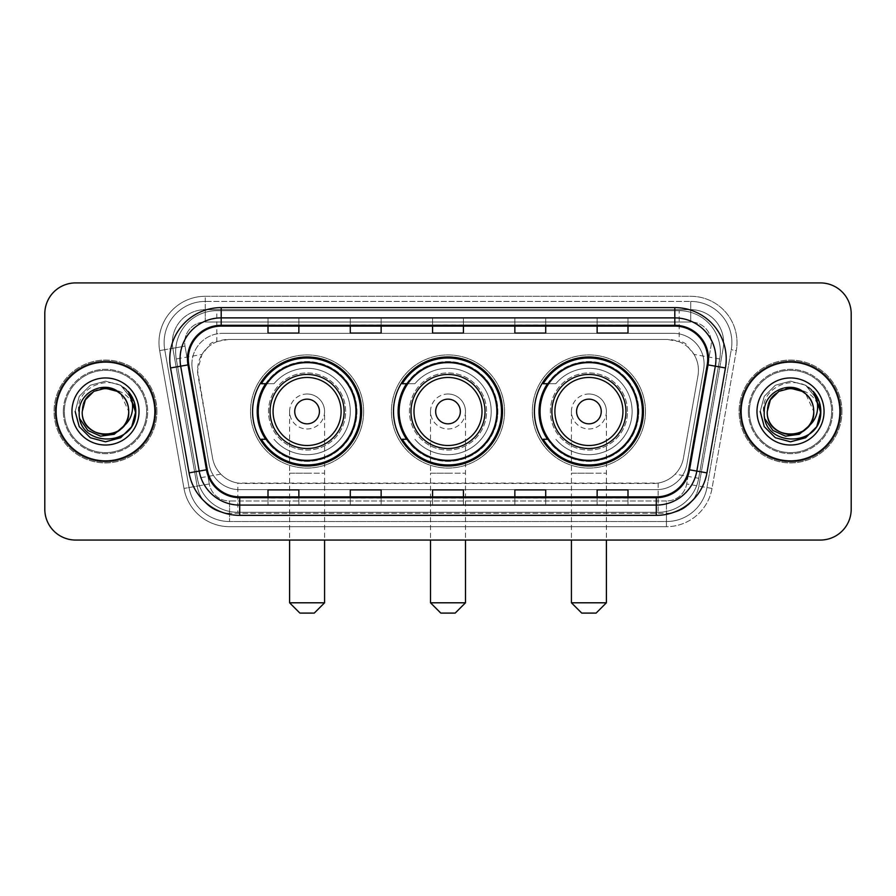 <?xml version="1.0" encoding="UTF-8"?>
<svg xmlns="http://www.w3.org/2000/svg" width="896" height="896" viewBox="0 0 896 896"><rect width="100%" height="100%" fill="white"/><g stroke="black" fill="none" stroke-linecap="round" stroke-linejoin="round"><path stroke-width="0.67" stroke-dasharray="4.48 3.36" d="M534.397 411.488A54.51 54.51 0 0 0 588.918 465.998A54.51 54.51 0 0 0 643.429 411.488A54.51 54.51 0 0 0 588.918 356.966A54.51 54.51 0 0 0 534.397 411.488M393.49 411.488A54.51 54.51 0 0 0 448 465.998A54.51 54.51 0 0 0 502.51 411.488A54.51 54.51 0 0 0 448 356.966A54.51 54.51 0 0 0 393.49 411.488M252.571 411.488A54.51 54.51 0 0 0 307.082 465.998A54.51 54.51 0 0 0 361.603 411.488A54.51 54.51 0 0 0 307.082 356.966A54.51 54.51 0 0 0 252.571 411.488M688.677 347.816A30.856 30.856 0 0 0 678.664 341.544L679.202 341.544A10.282 10.282 0 0 1 688.677 347.816L694.03 354.446C697.906 361.032 699.216 368.11 697.973 375.704L683.458 457.99C682.304 464.229 679.549 469.616 675.192 474.141C670.488 478.912 664.81 481.891 658.168 483.067L237.832 483.067C231.179 481.88 225.501 478.912 220.808 474.141C216.44 469.605 213.685 464.218 212.542 457.99L197.557 370.339L201.97 354.446L207.323 347.816A10.282 10.282 0 0 1 216.798 341.544L216.798 310.688A41.138 41.138 0 0 0 176.277 358.971L197.322 478.285A41.138 41.138 0 0 0 237.832 512.288L658.168 512.288A41.138 41.138 0 0 0 698.678 478.285L719.723 358.971A41.138 41.138 0 0 0 679.202 310.688L216.798 310.688A41.138 41.138 0 0 0 176.277 358.971L197.322 478.285A41.138 41.138 0 0 0 237.832 512.288L658.168 512.288A41.138 41.138 0 0 0 698.678 478.285L719.723 358.971A41.138 41.138 0 0 0 679.202 310.688L216.798 310.688M216.798 341.544L228.413 339.483L667.587 339.483A30.856 30.856 0 0 1 697.973 375.704L683.458 457.99A30.856 30.856 0 0 1 653.072 483.482L242.928 483.482A30.856 30.856 0 0 1 212.542 457.99L198.027 375.704A30.856 30.856 0 0 1 228.413 339.483L667.587 339.483L678.664 341.544M265.642 383.712A49.885 49.885 0 0 1 356.966 411.488A49.885 49.885 0 0 0 307.082 361.603A49.885 49.885 0 0 0 257.197 411.488A49.885 49.885 0 0 0 307.082 461.373A49.885 49.885 0 0 0 356.966 411.488A49.885 49.885 0 0 1 265.642 439.253M406.56 383.712A49.885 49.885 0 0 1 497.885 411.488A49.885 49.885 0 0 0 448 361.603A49.885 49.885 0 0 0 398.115 411.488A49.885 49.885 0 0 0 448 461.373A49.885 49.885 0 0 0 497.885 411.488A49.885 49.885 0 0 1 406.56 439.253M547.478 383.712A49.885 49.885 0 0 1 638.803 411.488A49.885 49.885 0 0 0 588.918 361.603A49.885 49.885 0 0 0 539.034 411.488A49.885 49.885 0 0 0 588.918 461.373A49.885 49.885 0 0 0 638.803 411.488A49.885 49.885 0 0 1 547.478 439.253M217.336 341.544A30.856 30.856 0 0 0 207.323 347.816M191.89 364.168A30.856 30.856 0 0 1 222.746 333.312A30.856 30.856 0 0 0 192.36 369.533A30.856 30.856 0 0 1 191.89 364.168M723.654 342.574A32.917 32.917 0 0 0 690.738 309.658L205.262 309.658L690.738 309.658A32.917 32.917 0 0 1 723.162 348.286L698.858 486.114L723.162 348.286A32.917 32.917 0 0 0 723.654 342.574A32.917 32.917 0 0 1 723.162 348.286A32.917 32.917 0 0 0 690.738 309.658L690.738 322A20.574 20.574 0 0 1 710.998 346.147L686.694 483.974A20.574 20.574 0 0 1 666.445 500.976L229.555 500.976A20.574 20.574 0 0 1 209.306 483.974L185.002 346.147A20.574 20.574 0 0 1 205.262 322L690.738 322A20.574 20.574 0 0 1 710.998 346.147L686.694 483.974A20.574 20.574 0 0 1 666.445 500.976L666.445 521.539L229.555 521.539L666.445 521.539A41.138 41.138 0 0 0 706.955 487.547L731.259 349.72A41.138 41.138 0 0 0 731.886 342.574A41.138 41.138 0 0 1 731.259 349.72L706.955 487.547A41.138 41.138 0 0 1 666.445 521.539A41.138 41.138 0 0 0 706.955 487.547A41.138 41.138 0 0 1 666.445 521.539L666.445 526.691A46.29 46.29 0 0 0 712.018 488.432L736.322 350.605A46.29 46.29 0 0 0 690.738 296.285L205.262 296.285L205.262 301.426A41.138 41.138 0 0 0 164.114 342.574A41.138 41.138 0 0 1 205.262 301.426L690.738 301.426L205.262 301.426L205.262 322L690.738 322L690.738 301.426A41.138 41.138 0 0 1 731.886 342.574A41.138 41.138 0 0 0 690.738 301.426A41.138 41.138 0 0 1 731.259 349.72L736.322 350.605A46.29 46.29 0 0 0 690.738 296.285L205.262 296.285A46.29 46.29 0 0 0 159.678 350.605L183.982 488.432A46.29 46.29 0 0 0 229.555 526.691L666.445 526.691A46.29 46.29 0 0 0 712.018 488.432L736.322 350.605L731.259 349.72M172.838 348.286A32.917 32.917 0 0 1 205.262 309.658A32.917 32.917 0 0 0 172.838 348.286L197.142 486.114L172.838 348.286L159.678 350.605L183.982 488.432A46.29 46.29 0 0 0 229.555 526.691L666.445 526.691L666.445 513.318L229.555 513.318L666.445 513.318A32.917 32.917 0 0 0 698.858 486.114A32.917 32.917 0 0 1 666.445 513.318A32.917 32.917 0 0 0 698.858 486.114A32.917 32.917 0 0 1 666.445 513.318L666.445 500.976L229.555 500.976L229.555 521.539A41.138 41.138 0 0 1 189.045 487.547L164.741 349.72L189.045 487.547A41.138 41.138 0 0 0 229.555 521.539A41.138 41.138 0 0 1 189.045 487.547A41.138 41.138 0 0 0 229.555 521.539L229.555 513.318A32.917 32.917 0 0 1 197.142 486.114A32.917 32.917 0 0 0 229.555 513.318A32.917 32.917 0 0 1 197.142 486.114A32.917 32.917 0 0 0 229.555 513.318L229.555 500.976A20.574 20.574 0 0 1 209.306 483.974L183.982 488.432L209.306 483.974L185.002 346.147L164.741 349.72A41.138 41.138 0 0 1 164.114 342.574A41.138 41.138 0 0 0 164.741 349.72A41.138 41.138 0 0 1 164.114 342.574A41.138 41.138 0 0 0 164.741 349.72L159.678 350.605A46.29 46.29 0 0 1 205.262 296.285L205.262 309.658A32.917 32.917 0 0 0 172.838 348.286L185.002 346.147A20.574 20.574 0 0 1 205.262 322L205.262 309.658A32.917 32.917 0 0 0 172.346 342.574M749.37 411.488A41.138 41.138 0 0 0 790.518 452.626A41.138 41.138 0 0 0 831.656 411.488A41.138 41.138 0 0 0 790.518 370.339A41.138 41.138 0 0 0 749.37 411.488A41.138 41.138 0 0 0 790.518 452.626A41.138 41.138 0 0 0 831.656 411.488A41.138 41.138 0 0 0 790.518 370.339A41.138 41.138 0 0 0 749.37 411.488A41.138 41.138 0 0 0 790.518 452.626A41.138 41.138 0 0 0 831.656 411.488A41.138 41.138 0 0 1 790.518 452.626A41.138 41.138 0 0 1 749.37 411.488A41.138 41.138 0 0 1 790.518 370.339A41.138 41.138 0 0 1 831.656 411.488A41.138 41.138 0 0 0 790.518 370.339A41.138 41.138 0 0 0 749.37 411.488A41.138 41.138 0 0 0 790.518 452.626A41.138 41.138 0 0 0 831.656 411.488A41.138 41.138 0 0 0 790.518 370.339A41.138 41.138 0 0 0 749.37 411.488A41.138 41.138 0 0 0 790.518 452.626A41.138 41.138 0 0 0 831.656 411.488A41.138 41.138 0 0 0 790.518 370.339A41.138 41.138 0 0 0 749.37 411.488A41.138 41.138 0 0 1 790.518 370.339A41.138 41.138 0 0 1 831.656 411.488A41.138 41.138 0 0 0 790.518 370.339A41.138 41.138 0 0 0 749.37 411.488M64.344 411.488A41.138 41.138 0 0 0 105.482 452.626A41.138 41.138 0 0 0 146.63 411.488A41.138 41.138 0 0 0 105.482 370.339A41.138 41.138 0 0 0 64.344 411.488A41.138 41.138 0 0 0 105.482 452.626A41.138 41.138 0 0 0 146.63 411.488A41.138 41.138 0 0 0 105.482 370.339A41.138 41.138 0 0 0 64.344 411.488A41.138 41.138 0 0 0 105.482 452.626A41.138 41.138 0 0 0 146.63 411.488A41.138 41.138 0 0 1 105.482 452.626A41.138 41.138 0 0 1 64.344 411.488A41.138 41.138 0 0 1 105.482 370.339A41.138 41.138 0 0 1 146.63 411.488A41.138 41.138 0 0 0 105.482 370.339A41.138 41.138 0 0 0 64.344 411.488A41.138 41.138 0 0 0 105.482 452.626A41.138 41.138 0 0 0 146.63 411.488A41.138 41.138 0 0 0 105.482 370.339A41.138 41.138 0 0 0 64.344 411.488A41.138 41.138 0 0 0 105.482 452.626A41.138 41.138 0 0 0 146.63 411.488A41.138 41.138 0 0 0 105.482 370.339A41.138 41.138 0 0 0 64.344 411.488A41.138 41.138 0 0 1 105.482 370.339A41.138 41.138 0 0 1 146.63 411.488A41.138 41.138 0 0 0 105.482 370.339A41.138 41.138 0 0 0 64.344 411.488M44.8 509.197A30.856 30.856 0 0 0 75.656 540.053L820.344 540.053A30.856 30.856 0 0 0 851.2 509.197L851.2 313.768A30.856 30.856 0 0 0 820.344 282.912L75.656 282.912A30.856 30.856 0 0 0 44.8 313.768L44.8 509.197A30.856 30.856 0 0 0 75.656 540.053L820.344 540.053A30.856 30.856 0 0 0 851.2 509.197L851.2 313.768A30.856 30.856 0 0 0 820.344 282.912L75.656 282.912A30.856 30.856 0 0 0 44.8 313.768L44.8 509.197A30.856 30.856 0 0 0 75.656 540.053M222.746 333.312L673.254 333.312A30.856 30.856 0 0 1 703.64 369.533L686.952 464.162A30.856 30.856 0 0 1 656.566 489.653L239.434 489.653A30.856 30.856 0 0 1 209.048 464.162L192.36 369.533L209.048 464.162A30.856 30.856 0 0 0 239.434 489.653L656.566 489.653A30.856 30.856 0 0 0 686.952 464.162L703.64 369.533A30.856 30.856 0 0 0 673.254 333.312L222.746 333.312M56.112 411.488A49.37 49.37 0 0 0 105.482 460.858A49.37 49.37 0 0 0 154.862 411.488A49.37 49.37 0 0 0 105.482 362.118A49.37 49.37 0 0 0 56.112 411.488A49.37 49.37 0 0 0 105.482 460.858A49.37 49.37 0 0 0 154.862 411.488A49.37 49.37 0 0 0 105.482 362.118A49.37 49.37 0 0 0 56.112 411.488M741.138 411.488A49.37 49.37 0 0 0 790.518 460.858A49.37 49.37 0 0 0 839.888 411.488A49.37 49.37 0 0 0 790.518 362.118A49.37 49.37 0 0 0 741.138 411.488A49.37 49.37 0 0 0 790.518 460.858A49.37 49.37 0 0 0 839.888 411.488A49.37 49.37 0 0 0 790.518 362.118A49.37 49.37 0 0 0 741.138 411.488M55.082 411.488A50.4 50.4 0 0 1 105.482 361.088A50.4 50.4 0 0 1 155.882 411.488A50.4 50.4 0 0 1 105.482 461.888A50.4 50.4 0 0 1 55.082 411.488A50.4 50.4 0 0 1 105.482 361.088A50.4 50.4 0 0 1 155.882 411.488A50.4 50.4 0 0 1 105.482 461.888A50.4 50.4 0 0 1 55.082 411.488M740.118 411.488A50.4 50.4 0 0 1 790.518 361.088A50.4 50.4 0 0 1 840.918 411.488A50.4 50.4 0 0 1 790.518 461.888A50.4 50.4 0 0 1 740.118 411.488A50.4 50.4 0 0 1 790.518 361.088A50.4 50.4 0 0 1 840.918 411.488A50.4 50.4 0 0 1 790.518 461.888A50.4 50.4 0 0 1 740.118 411.488M707.213 364.739A32.917 32.917 0 0 0 674.8 326.11L221.2 326.11A32.917 32.917 0 0 0 188.787 364.739L207.29 469.661A32.917 32.917 0 0 0 239.702 496.854L656.298 496.854A32.917 32.917 0 0 0 688.71 469.661L707.213 364.739L725.446 367.954L706.944 472.875A51.43 51.43 0 0 1 656.298 515.368L239.702 515.368A51.43 51.43 0 0 1 189.056 472.875L170.554 367.954A51.43 51.43 0 0 1 221.2 307.597L674.8 307.597A51.43 51.43 0 0 1 725.446 367.954M715.938 359.027A41.138 41.138 0 0 1 715.322 366.173A41.138 41.138 0 0 0 674.8 317.89L221.2 317.89A41.138 41.138 0 0 0 180.678 366.173L199.181 471.083A41.138 41.138 0 0 0 239.702 505.086L656.298 505.086A41.138 41.138 0 0 0 696.819 471.083A41.138 41.138 0 0 1 656.298 505.086M851.2 313.768A30.856 30.856 0 0 0 820.344 282.912M820.344 540.053A30.856 30.856 0 0 0 851.2 509.197M75.656 282.912A30.856 30.856 0 0 0 44.8 313.768M627.995 318.013L597.139 317.89L627.995 317.89L627.995 326.11L627.995 318.013L597.139 317.89L597.139 326.11L597.139 318.013M545.709 318.013L514.853 317.89L545.709 317.89L545.709 326.11L545.709 318.013L514.853 317.89L514.853 326.11L514.853 318.013M298.861 318.013L268.005 317.89L298.861 317.89L298.861 326.11L298.861 318.013L268.005 317.89L268.005 326.11L268.005 318.013M381.147 318.013L350.291 317.89L381.147 317.89L381.147 326.11L381.147 318.013L350.291 317.89L350.291 326.11L350.291 318.013M463.434 318.013L432.566 317.89L463.434 317.89L463.434 326.11L463.434 318.013L432.566 317.89L432.566 326.11L432.566 318.013M627.995 505.086L597.139 505.086L627.995 505.086L627.995 496.854L597.139 496.854L627.995 496.854L627.995 505.086M381.147 505.086L350.291 505.086L381.147 505.086L381.147 496.854L350.291 496.854L381.147 496.854L381.147 505.086M298.861 505.086L268.005 505.086L298.861 505.086L298.861 496.854L268.005 496.854L298.861 496.854L298.861 505.086M545.709 505.086L514.853 505.086L545.709 505.086L545.709 496.854L514.853 496.854L545.709 496.854L545.709 505.086M432.566 505.086L463.434 505.086L432.566 505.086L432.566 496.854L463.434 496.854L432.566 496.854L432.566 505.086M597.139 326.11L627.995 326.11L597.139 326.11L597.139 333.077M350.291 326.11L381.147 326.11L350.291 326.11L350.291 333.077M268.005 326.11L298.861 326.11L268.005 326.11L268.005 333.077M514.853 326.11L545.709 326.11L514.853 326.11L514.853 333.077M432.566 326.11L463.434 326.11L432.566 326.11L432.566 333.077M463.434 505.086L463.434 496.854L463.434 505.086M514.853 505.086L514.853 496.854L514.853 505.086M268.005 505.086L268.005 496.854L268.005 505.086M350.291 505.086L350.291 496.854L350.291 505.086M597.139 505.086L597.139 496.854L597.139 505.086M463.434 324.979L432.566 324.979M463.434 333.077L463.434 326.11M381.147 324.979L350.291 324.979M381.147 333.077L381.147 326.11M298.861 324.979L268.005 324.979M298.861 333.077L298.861 326.11M545.709 324.979L514.853 324.979M545.709 333.077L545.709 326.11M627.995 324.979L597.139 324.979M627.995 333.077L627.995 326.11M463.434 497.997L432.566 497.997M432.566 489.888L432.566 496.854M463.434 489.888L463.434 496.854M381.147 497.997L350.291 497.997M350.291 489.888L350.291 496.854M381.147 489.888L381.147 496.854M298.861 497.997L268.005 497.997M268.005 489.888L268.005 496.854M298.861 489.888L298.861 496.854M545.709 497.997L514.853 497.997M514.853 489.888L514.853 496.854M545.709 489.888L545.709 496.854M627.995 497.997L597.139 497.997M597.139 489.888L597.139 496.854M627.995 489.888L627.995 496.854M156.912 411.488A51.43 51.43 0 0 0 105.482 360.058A51.43 51.43 0 0 0 54.062 411.488A51.43 51.43 0 0 0 105.482 462.918A51.43 51.43 0 0 0 156.912 411.488A51.43 51.43 0 0 0 105.482 360.058A51.43 51.43 0 0 0 54.062 411.488A51.43 51.43 0 0 0 105.482 462.918A51.43 51.43 0 0 0 156.912 411.488M82.242 411.488C80.819 381.494 130.155 381.494 128.733 411.488C128.643 404.6 125.978 398.742 120.714 393.926L128.733 411.488C130.155 381.494 80.819 381.494 82.242 411.488C80.819 381.494 130.155 381.494 128.733 411.488C130.155 441.47 80.819 441.47 82.242 411.488C80.819 381.494 130.155 381.494 128.733 411.488C130.155 441.47 80.819 441.47 82.242 411.488C81.816 396.525 97.821 384.261 112.347 389.278A23.251 23.251 0 0 1 128.733 411.488C130.155 441.47 80.819 441.47 82.242 411.488C80.819 381.494 130.155 381.494 128.733 411.488C130.155 441.47 80.819 441.47 82.242 411.488C80.819 381.494 130.155 381.494 128.733 411.488L127.568 418.746L124.779 425.174M79.968 419.026L78.512 411.488C76.037 384.205 115.73 371.75 130.402 394.218C133.963 399.448 135.766 405.205 135.8 411.488L135.285 417.066L134.938 411.488C132.35 398.989 124.824 391.586 112.347 389.278M71.949 411.488A33.533 33.533 0 0 0 105.482 445.021A33.533 33.533 0 0 0 139.014 411.488A33.533 33.533 0 0 0 105.482 377.955A33.533 33.533 0 0 0 71.949 411.488M127.568 418.746A23.251 23.251 0 0 0 128.733 411.488M135.755 413.224L131.264 427.437L120.646 437.741L105.482 441.806L90.328 437.741L79.229 426.642L75.174 411.488L79.229 396.323L90.328 385.235L105.482 381.17L120.646 385.235L128.419 391.653L120.646 385.235L105.482 381.17L90.328 385.235L79.229 396.323L75.174 411.488L79.229 426.642L90.328 437.741L105.482 441.806L120.646 437.741L131.499 427.045L135.789 412.362L131.499 427.045L120.646 437.741L105.482 441.806L90.328 437.741L79.229 426.642L75.174 411.488L79.229 396.323L90.328 385.235L105.482 381.17L120.646 385.235L134.378 402.304L120.646 385.235L105.482 381.17L90.328 385.235L79.229 396.323L75.174 411.488L79.229 426.642L90.328 437.741L105.482 441.806L120.646 437.741L131.499 427.045L135.789 412.373L131.499 427.045L120.646 437.741L105.482 441.806L90.328 437.741L79.229 426.642L75.174 411.488L79.229 396.323L90.328 385.235L105.482 381.17L120.646 385.235L134.378 402.304L120.646 385.235L105.482 381.17L90.328 385.235L79.229 396.323L75.174 411.488L79.229 426.642L90.328 437.741L105.482 441.806L120.646 437.741L131.499 427.045L135.789 412.373L131.499 427.045L120.646 437.741L105.482 441.806L90.328 437.741L79.229 426.642L75.174 411.488L79.229 396.323L90.328 385.235L105.482 381.17L120.646 385.235L130.402 394.218M135.789 412.362L131.499 427.045L120.646 437.741L105.482 441.806L90.328 437.741L79.229 426.642L75.174 411.488L79.229 396.323L90.328 385.235L105.482 381.17L120.646 385.235L128.419 391.653L120.646 385.235L105.482 381.17L90.328 385.235L79.229 396.323L75.174 411.488L79.229 426.642L90.328 437.741L105.482 441.806L120.646 437.741L131.499 427.045L135.789 412.362L135.285 417.066M75.174 411.488L79.229 396.323L90.328 385.235L105.482 381.17L120.646 385.235L128.419 391.653M289.598 411.488A17.483 17.483 0 0 1 307.082 394.005A17.483 17.483 0 0 1 324.576 411.488A17.483 17.483 0 0 1 307.082 428.971A17.483 17.483 0 0 1 289.598 411.488A17.483 17.483 0 0 1 307.082 394.005A17.483 17.483 0 0 1 324.576 411.488A17.483 17.483 0 0 1 307.082 428.971A17.483 17.483 0 0 1 289.598 411.488L289.598 473.2L307.082 473.2L289.598 473.2L289.598 540.053M299.891 613.088L314.283 613.088M324.576 602.795L289.598 602.795M344.109 411.488A37.027 37.027 0 0 0 307.082 374.461A37.027 37.027 0 0 0 270.054 411.488A37.027 37.027 0 0 0 307.082 448.515A37.027 37.027 0 0 0 344.109 411.488M355.947 411.488A48.854 48.854 0 0 0 307.082 362.634A48.854 48.854 0 0 0 258.227 411.488A48.854 48.854 0 0 0 307.082 460.342A48.854 48.854 0 0 0 355.947 411.488A48.854 48.854 0 0 0 307.082 362.634A48.854 48.854 0 0 0 258.227 411.488A48.854 48.854 0 0 0 307.082 460.342A48.854 48.854 0 0 0 355.947 411.488A48.854 48.854 0 0 0 307.082 362.634A48.854 48.854 0 0 0 258.227 411.488A48.854 48.854 0 0 0 307.082 460.342A48.854 48.854 0 0 0 355.947 411.488M345.654 411.488A38.573 38.573 0 0 0 307.082 372.915A38.573 38.573 0 0 0 268.509 411.488A38.573 38.573 0 0 0 307.082 450.061A38.573 38.573 0 0 0 345.654 411.488A38.573 38.573 0 0 0 307.082 372.915A38.573 38.573 0 0 0 268.509 411.488A38.573 38.573 0 0 0 307.082 450.061A38.573 38.573 0 0 0 345.654 411.488M363.653 411.488A56.571 56.571 0 0 0 307.082 354.917A56.571 56.571 0 0 0 250.51 411.488A56.571 56.571 0 0 0 307.082 468.059A56.571 56.571 0 0 0 363.653 411.488A56.571 56.571 0 0 0 307.082 354.917A56.571 56.571 0 0 0 250.51 411.488A56.571 56.571 0 0 0 307.082 468.059A56.571 56.571 0 0 0 363.653 411.488M266.336 439.253L261.374 439.253A53.491 53.491 0 0 0 360.573 411.488A53.491 53.491 0 0 0 261.374 383.712L273.997 383.712A43.198 43.198 0 0 1 336.728 380.061A43.198 43.198 0 0 1 336.728 442.904A43.198 43.198 0 0 1 273.997 439.253A43.198 43.198 0 0 0 336.728 442.904A43.198 43.198 0 0 0 336.728 380.061A43.198 43.198 0 0 0 273.997 383.712L266.336 383.712M430.517 411.488A17.483 17.483 0 0 1 448 394.005A17.483 17.483 0 0 1 465.483 411.488A17.483 17.483 0 0 1 448 428.971A17.483 17.483 0 0 1 430.517 411.488A17.483 17.483 0 0 1 448 394.005A17.483 17.483 0 0 1 465.483 411.488A17.483 17.483 0 0 1 448 428.971A17.483 17.483 0 0 1 430.517 411.488L430.517 473.2L448 473.2L430.517 473.2L430.517 540.053M440.798 613.088L455.202 613.088M465.483 602.795L430.517 602.795M485.027 411.488A37.027 37.027 0 0 0 448 374.461A37.027 37.027 0 0 0 410.973 411.488A37.027 37.027 0 0 0 448 448.515A37.027 37.027 0 0 0 485.027 411.488M496.854 411.488A48.854 48.854 0 0 0 448 362.634A48.854 48.854 0 0 0 399.146 411.488A48.854 48.854 0 0 0 448 460.342A48.854 48.854 0 0 0 496.854 411.488A48.854 48.854 0 0 0 448 362.634A48.854 48.854 0 0 0 399.146 411.488A48.854 48.854 0 0 0 448 460.342A48.854 48.854 0 0 0 496.854 411.488A48.854 48.854 0 0 0 448 362.634A48.854 48.854 0 0 0 399.146 411.488A48.854 48.854 0 0 0 448 460.342A48.854 48.854 0 0 0 496.854 411.488M486.573 411.488A38.573 38.573 0 0 0 448 372.915A38.573 38.573 0 0 0 409.427 411.488A38.573 38.573 0 0 0 448 450.061A38.573 38.573 0 0 0 486.573 411.488A38.573 38.573 0 0 0 448 372.915A38.573 38.573 0 0 0 409.427 411.488A38.573 38.573 0 0 0 448 450.061A38.573 38.573 0 0 0 486.573 411.488M504.571 411.488A56.571 56.571 0 0 0 448 354.917A56.571 56.571 0 0 0 391.429 411.488A56.571 56.571 0 0 0 448 468.059A56.571 56.571 0 0 0 504.571 411.488A56.571 56.571 0 0 0 448 354.917A56.571 56.571 0 0 0 391.429 411.488A56.571 56.571 0 0 0 448 468.059A56.571 56.571 0 0 0 504.571 411.488M407.243 439.253L402.293 439.253A53.491 53.491 0 0 0 501.491 411.488A53.491 53.491 0 0 0 402.293 383.712L414.904 383.712A43.198 43.198 0 0 1 477.646 380.061A43.198 43.198 0 0 1 477.646 442.904A43.198 43.198 0 0 1 414.904 439.253A43.198 43.198 0 0 0 477.646 442.904A43.198 43.198 0 0 0 477.646 380.061A43.198 43.198 0 0 0 414.904 383.712L407.243 383.712M571.424 411.488A17.483 17.483 0 0 1 588.918 394.005A17.483 17.483 0 0 1 606.402 411.488A17.483 17.483 0 0 1 588.918 428.971A17.483 17.483 0 0 1 571.424 411.488A17.483 17.483 0 0 1 588.918 394.005A17.483 17.483 0 0 1 606.402 411.488A17.483 17.483 0 0 1 588.918 428.971A17.483 17.483 0 0 1 571.424 411.488L571.424 473.2L588.918 473.2L571.424 473.2L571.424 540.053M581.717 613.088L596.109 613.088M606.402 602.795L571.424 602.795M625.946 411.488A37.027 37.027 0 0 0 588.918 374.461A37.027 37.027 0 0 0 551.891 411.488A37.027 37.027 0 0 0 588.918 448.515A37.027 37.027 0 0 0 625.946 411.488M637.773 411.488A48.854 48.854 0 0 0 588.918 362.634A48.854 48.854 0 0 0 540.053 411.488A48.854 48.854 0 0 0 588.918 460.342A48.854 48.854 0 0 0 637.773 411.488A48.854 48.854 0 0 0 588.918 362.634A48.854 48.854 0 0 0 540.053 411.488A48.854 48.854 0 0 0 588.918 460.342A48.854 48.854 0 0 0 637.773 411.488A48.854 48.854 0 0 0 588.918 362.634A48.854 48.854 0 0 0 540.053 411.488A48.854 48.854 0 0 0 588.918 460.342A48.854 48.854 0 0 0 637.773 411.488M627.491 411.488A38.573 38.573 0 0 0 588.918 372.915A38.573 38.573 0 0 0 550.346 411.488A38.573 38.573 0 0 0 588.918 450.061A38.573 38.573 0 0 0 627.491 411.488A38.573 38.573 0 0 0 588.918 372.915A38.573 38.573 0 0 0 550.346 411.488A38.573 38.573 0 0 0 588.918 450.061A38.573 38.573 0 0 0 627.491 411.488M645.49 411.488A56.571 56.571 0 0 0 588.918 354.917A56.571 56.571 0 0 0 532.347 411.488A56.571 56.571 0 0 0 588.918 468.059A56.571 56.571 0 0 0 645.49 411.488A56.571 56.571 0 0 0 588.918 354.917A56.571 56.571 0 0 0 532.347 411.488A56.571 56.571 0 0 0 588.918 468.059A56.571 56.571 0 0 0 645.49 411.488M548.162 439.253L543.2 439.253A53.491 53.491 0 0 0 642.398 411.488A53.491 53.491 0 0 0 543.2 383.712L555.822 383.712A43.198 43.198 0 0 1 618.565 380.061A43.198 43.198 0 0 1 618.565 442.904A43.198 43.198 0 0 1 555.822 439.253A43.198 43.198 0 0 0 618.565 442.904A43.198 43.198 0 0 0 618.565 380.061A43.198 43.198 0 0 0 555.822 383.712L548.162 383.712M841.938 411.488A51.43 51.43 0 0 0 790.518 360.058A51.43 51.43 0 0 0 739.088 411.488A51.43 51.43 0 0 0 790.518 462.918A51.43 51.43 0 0 0 841.938 411.488A51.43 51.43 0 0 0 790.518 360.058A51.43 51.43 0 0 0 739.088 411.488A51.43 51.43 0 0 0 790.518 462.918A51.43 51.43 0 0 0 841.938 411.488M767.267 411.488C765.845 381.494 815.181 381.494 813.758 411.488C813.669 404.6 811.003 398.742 805.739 393.926L813.758 411.488C815.181 381.494 765.845 381.494 767.267 411.488C765.845 381.494 815.181 381.494 813.758 411.488C815.181 441.47 765.845 441.47 767.267 411.488C765.845 381.494 815.181 381.494 813.758 411.488C815.181 441.47 765.845 441.47 767.267 411.488C766.842 396.525 782.846 384.261 797.373 389.278A23.251 23.251 0 0 1 813.758 411.488C815.181 441.47 765.845 441.47 767.267 411.488C765.845 381.494 815.181 381.494 813.758 411.488C815.181 441.47 765.845 441.47 767.267 411.488C765.845 381.494 815.181 381.494 813.758 411.488L812.594 418.746L809.805 425.174M764.994 419.026L763.538 411.488C761.062 384.205 800.755 371.75 815.438 394.218C818.989 399.448 820.792 405.205 820.826 411.488L820.31 417.066L819.963 411.488C817.376 398.989 809.85 391.586 797.373 389.278M756.986 411.488A33.533 33.533 0 0 0 790.518 445.021A33.533 33.533 0 0 0 824.051 411.488A33.533 33.533 0 0 0 790.518 377.955A33.533 33.533 0 0 0 756.986 411.488M812.594 418.746A23.251 23.251 0 0 0 813.758 411.488M820.781 413.224L816.29 427.437L805.672 437.741L790.518 441.806L775.354 437.741L764.254 426.642L760.2 411.488L764.254 396.323L775.354 385.235L790.518 381.17L805.672 385.235L813.445 391.653L805.672 385.235L790.518 381.17L775.354 385.235L764.254 396.323L760.2 411.488L764.254 426.642L775.354 437.741L790.518 441.806L805.672 437.741L816.536 427.045L820.814 412.362L816.525 427.045L805.672 437.741L790.518 441.806L775.354 437.741L764.254 426.642L760.2 411.488L764.254 396.323L775.354 385.235L790.518 381.17L805.672 385.235L819.403 402.304L805.672 385.235L790.518 381.17L775.354 385.235L764.254 396.323L760.2 411.488L764.254 426.642L775.354 437.741L790.518 441.806L805.672 437.741L816.525 427.045L820.814 412.373L816.525 427.045L805.672 437.741L790.518 441.806L775.354 437.741L764.254 426.642L760.2 411.488L764.254 396.323L775.354 385.235L790.518 381.17L805.672 385.235L819.403 402.304L805.672 385.235L790.518 381.17L775.354 385.235L764.254 396.323L760.2 411.488L764.254 426.642L775.354 437.741L790.518 441.806L805.672 437.741L816.525 427.045L820.814 412.373L816.525 427.045L805.672 437.741L790.518 441.806L775.354 437.741L764.254 426.642L760.2 411.488L764.254 396.323L775.354 385.235L790.518 381.17L805.672 385.235L815.438 394.218M820.814 412.362L816.536 427.045L805.672 437.741L790.518 441.806L775.354 437.741L764.254 426.642L760.2 411.488L764.254 396.323L775.354 385.235L790.518 381.17L805.672 385.235L813.445 391.653L805.672 385.235L790.518 381.17L775.354 385.235L764.254 396.323L760.2 411.488L764.254 426.642L775.354 437.741L790.518 441.806L805.672 437.741L816.536 427.045L820.814 412.362L820.31 417.066M760.2 411.488L764.254 396.323L775.354 385.235L790.518 381.17L805.672 385.235L813.445 391.653M719.723 358.971L694.03 354.446M658.168 483.067L658.168 512.288A41.138 41.138 0 0 0 698.678 478.285L675.192 474.141M220.808 474.141L197.322 478.285A41.138 41.138 0 0 0 237.832 512.288L237.832 483.067M175.65 351.826A41.138 41.138 0 0 0 176.277 358.971L201.97 354.446M720.35 351.826A41.138 41.138 0 0 0 679.202 310.688L679.202 341.544M731.886 342.574A41.138 41.138 0 0 0 690.738 301.426L690.738 309.658M712.018 488.432L686.694 483.974L712.018 488.432M221.2 307.597L221.2 326.11A32.917 32.917 0 0 0 188.787 364.739L170.554 367.954M221.2 317.89A41.138 41.138 0 0 0 180.678 366.173M199.181 471.083A41.138 41.138 0 0 0 239.702 505.086M656.298 515.368L656.298 496.854A32.917 32.917 0 0 0 688.71 469.661L706.944 472.875M707.717 359.027A32.917 32.917 0 0 0 674.8 326.11L674.8 307.597M189.056 472.875L207.29 469.661A32.917 32.917 0 0 0 239.702 496.854L239.702 515.368M463.434 504.963L432.566 504.963M381.147 504.963L350.291 504.963M298.861 504.963L268.005 504.963M545.709 504.963L514.853 504.963M627.995 504.963L597.139 504.963M63.314 411.488A42.168 42.168 0 0 0 105.482 453.656A42.168 42.168 0 0 0 147.661 411.488A42.168 42.168 0 0 0 105.482 369.309A42.168 42.168 0 0 0 63.314 411.488A42.168 42.168 0 0 0 105.482 453.656A42.168 42.168 0 0 0 147.661 411.488A42.168 42.168 0 0 0 105.482 369.309A42.168 42.168 0 0 0 63.314 411.488M307.082 473.2L324.576 473.2L307.082 473.2M307.082 394.005A17.483 17.483 0 0 1 324.576 411.488L324.576 540.053M448 473.2L465.483 473.2L448 473.2M448 394.005A17.483 17.483 0 0 1 465.483 411.488L465.483 540.053M588.918 473.2L606.402 473.2L588.918 473.2M588.918 394.005A17.483 17.483 0 0 1 606.402 411.488L606.402 540.053M748.339 411.488A42.168 42.168 0 0 0 790.518 453.656A42.168 42.168 0 0 0 832.686 411.488A42.168 42.168 0 0 0 790.518 369.309A42.168 42.168 0 0 0 748.339 411.488A42.168 42.168 0 0 0 790.518 453.656A42.168 42.168 0 0 0 832.686 411.488A42.168 42.168 0 0 0 790.518 369.309A42.168 42.168 0 0 0 748.339 411.488"/><path stroke-width="1.34" d="M534.397 411.488A54.51 54.51 0 0 0 588.918 465.998A54.51 54.51 0 0 0 643.429 411.488A54.51 54.51 0 0 0 588.918 356.966A54.51 54.51 0 0 0 534.397 411.488M393.49 411.488A54.51 54.51 0 0 0 448 465.998A54.51 54.51 0 0 0 502.51 411.488A54.51 54.51 0 0 0 448 356.966A54.51 54.51 0 0 0 393.49 411.488M252.571 411.488A54.51 54.51 0 0 0 307.082 465.998A54.51 54.51 0 0 0 361.603 411.488A54.51 54.51 0 0 0 307.082 356.966A54.51 54.51 0 0 0 252.571 411.488M265.642 439.253A49.885 49.885 0 0 1 265.642 383.712M406.56 439.253A49.885 49.885 0 0 1 406.56 383.712M547.478 439.253A49.885 49.885 0 0 1 547.478 383.712M44.8 313.768L44.8 509.197A30.856 30.856 0 0 0 75.656 540.053L820.344 540.053A30.856 30.856 0 0 0 851.2 509.197L851.2 313.768A30.856 30.856 0 0 0 820.344 282.912L75.656 282.912A30.856 30.856 0 0 0 44.8 313.768L44.8 509.197M56.112 411.488A49.37 49.37 0 0 0 105.482 460.858A49.37 49.37 0 0 0 154.862 411.488A49.37 49.37 0 0 0 105.482 362.118A49.37 49.37 0 0 0 56.112 411.488A49.37 49.37 0 0 0 105.482 460.858A49.37 49.37 0 0 0 154.862 411.488A49.37 49.37 0 0 0 105.482 362.118A49.37 49.37 0 0 0 56.112 411.488M741.138 411.488A49.37 49.37 0 0 0 790.518 460.858A49.37 49.37 0 0 0 839.888 411.488A49.37 49.37 0 0 0 790.518 362.118A49.37 49.37 0 0 0 741.138 411.488A49.37 49.37 0 0 0 790.518 460.858A49.37 49.37 0 0 0 839.888 411.488A49.37 49.37 0 0 0 790.518 362.118A49.37 49.37 0 0 0 741.138 411.488M188.283 359.027A32.917 32.917 0 0 1 221.2 326.11L674.8 326.11A32.917 32.917 0 0 1 707.213 364.739L688.71 469.661A32.917 32.917 0 0 1 656.298 496.854L239.702 496.854A32.917 32.917 0 0 1 207.29 469.661L188.787 364.739A32.917 32.917 0 0 1 188.283 359.027M187.466 359.027A33.734 33.734 0 0 0 187.981 364.885L206.472 469.806A33.734 33.734 0 0 0 239.702 497.683L656.298 497.683A33.734 33.734 0 0 0 689.528 469.806L708.019 364.885A33.734 33.734 0 0 0 674.8 325.293L221.2 325.293A33.734 33.734 0 0 0 187.466 359.027M170.554 367.954A51.43 51.43 0 0 1 221.2 307.597L674.8 307.597A51.43 51.43 0 0 1 725.446 367.954L706.944 472.875A51.43 51.43 0 0 1 656.298 515.368L239.702 515.368A51.43 51.43 0 0 1 189.056 472.875L170.554 367.954L180.678 366.173A41.138 41.138 0 0 1 221.2 317.89L674.8 317.89A41.138 41.138 0 0 1 715.322 366.173L696.819 471.083A41.138 41.138 0 0 1 656.298 505.086L239.702 505.086A41.138 41.138 0 0 1 199.181 471.083L180.678 366.173A41.138 41.138 0 0 1 180.062 359.027M820.344 282.912L75.656 282.912M75.656 540.053L820.344 540.053M851.2 509.197L851.2 313.768M689.528 469.806L696.819 471.083L715.322 366.173L725.446 367.954M432.566 326.11L432.566 333.077L463.434 333.077L463.434 326.11M350.291 326.11L350.291 333.077L381.147 333.077L381.147 326.11M268.005 326.11L268.005 333.077L298.861 333.077L298.861 326.11M514.853 326.11L514.853 333.077L545.709 333.077L545.709 326.11M597.139 326.11L597.139 333.077L627.995 333.077L627.995 326.11M463.434 496.854L463.434 489.888L432.566 489.888L432.566 496.854M381.147 496.854L381.147 489.888L350.291 489.888L350.291 496.854M298.861 496.854L298.861 489.888L268.005 489.888L268.005 496.854M545.709 496.854L545.709 489.888L514.853 489.888L514.853 496.854M627.995 496.854L627.995 489.888L597.139 489.888L597.139 496.854M128.733 411.488C130.155 441.47 80.819 441.47 82.242 411.488L85.355 399.862L93.867 391.35L105.482 388.237L117.107 391.35L120.714 393.926C106.445 378.974 78.982 391.283 79.24 411.488C76.63 447.373 134.814 448.314 135.755 413.224L135.8 411.488C135.71 403.861 133.179 397.163 128.195 391.395C131.981 397.622 133.325 404.32 132.205 411.488C131.118 417.581 128.15 422.565 123.301 426.418A23.251 23.251 0 0 0 128.733 411.488C130.155 441.47 80.819 441.47 82.242 411.488C80.819 441.47 130.155 441.47 128.733 411.488A23.251 23.251 0 0 0 120.714 393.926M123.301 426.418C110.958 443.094 81.032 432.432 82.242 411.488M124.779 425.174L114.285 434.258L100.531 436.173L87.875 430.45L79.968 419.026M71.949 411.488A33.533 33.533 0 0 0 105.482 445.021A33.533 33.533 0 0 0 139.014 411.488A33.533 33.533 0 0 0 105.482 377.955A33.533 33.533 0 0 0 71.949 411.488M128.195 391.395L135.789 412.373L134.378 402.304L135.789 412.373L134.378 402.304L135.789 412.373L128.419 391.653L135.789 412.362L128.419 391.653L135.8 411.488L131.746 426.642L120.646 437.741L105.482 441.806L90.328 437.741L79.229 426.642L75.174 411.488M128.419 391.653L135.789 412.384M314.283 613.088L299.891 613.088L289.598 602.795L324.576 602.795L314.283 613.088M319.424 411.488A12.342 12.342 0 0 0 307.082 399.146A12.342 12.342 0 0 0 294.739 411.488A12.342 12.342 0 0 0 307.082 423.83A12.342 12.342 0 0 0 319.424 411.488M344.109 411.488A37.027 37.027 0 0 0 307.082 374.461A37.027 37.027 0 0 0 270.054 411.488A37.027 37.027 0 0 0 307.082 448.515A37.027 37.027 0 0 0 344.109 411.488A37.027 37.027 0 0 1 307.082 448.515A37.027 37.027 0 0 1 270.054 411.488M355.947 411.488A48.854 48.854 0 0 0 307.082 362.634A48.854 48.854 0 0 0 258.227 411.488A48.854 48.854 0 0 0 307.082 460.342A48.854 48.854 0 0 0 355.947 411.488M360.573 411.488A53.491 53.491 0 0 1 261.374 439.253L266.336 439.253A49.314 49.314 0 0 0 339.718 448.47A49.314 49.314 0 0 0 339.718 374.506A49.314 49.314 0 0 0 266.336 383.712L261.374 383.712A53.491 53.491 0 0 1 360.573 411.488M455.202 613.088L440.798 613.088L430.517 602.795L465.483 602.795L455.202 613.088M460.342 411.488A12.342 12.342 0 0 0 448 399.146A12.342 12.342 0 0 0 435.658 411.488A12.342 12.342 0 0 0 448 423.83A12.342 12.342 0 0 0 460.342 411.488M485.027 411.488A37.027 37.027 0 0 0 448 374.461A37.027 37.027 0 0 0 410.973 411.488A37.027 37.027 0 0 0 448 448.515A37.027 37.027 0 0 0 485.027 411.488A37.027 37.027 0 0 1 448 448.515A37.027 37.027 0 0 1 410.973 411.488M496.854 411.488A48.854 48.854 0 0 0 448 362.634A48.854 48.854 0 0 0 399.146 411.488A48.854 48.854 0 0 0 448 460.342A48.854 48.854 0 0 0 496.854 411.488M501.491 411.488A53.491 53.491 0 0 1 402.293 439.253L407.243 439.253A49.314 49.314 0 0 0 480.626 448.47A49.314 49.314 0 0 0 480.626 374.506A49.314 49.314 0 0 0 407.243 383.712L402.293 383.712A53.491 53.491 0 0 1 501.491 411.488M596.109 613.088L581.717 613.088L571.424 602.795L606.402 602.795L596.109 613.088M601.261 411.488A12.342 12.342 0 0 0 588.918 399.146A12.342 12.342 0 0 0 576.576 411.488A12.342 12.342 0 0 0 588.918 423.83A12.342 12.342 0 0 0 601.261 411.488M625.946 411.488A37.027 37.027 0 0 0 588.918 374.461A37.027 37.027 0 0 0 551.891 411.488A37.027 37.027 0 0 0 588.918 448.515A37.027 37.027 0 0 0 625.946 411.488A37.027 37.027 0 0 1 588.918 448.515A37.027 37.027 0 0 1 551.891 411.488M637.773 411.488A48.854 48.854 0 0 0 588.918 362.634A48.854 48.854 0 0 0 540.053 411.488A48.854 48.854 0 0 0 588.918 460.342A48.854 48.854 0 0 0 637.773 411.488M642.398 411.488A53.491 53.491 0 0 1 543.2 439.253L548.162 439.253A49.314 49.314 0 0 0 621.544 448.47A49.314 49.314 0 0 0 621.544 374.506A49.314 49.314 0 0 0 548.162 383.712L543.2 383.712A53.491 53.491 0 0 1 642.398 411.488M813.758 411.488C815.181 441.47 765.845 441.47 767.267 411.488L770.381 399.862L778.893 391.35L790.518 388.237L802.133 391.35L805.739 393.926C791.482 378.974 764.008 391.283 764.266 411.488C761.656 447.373 819.84 448.314 820.781 413.224L820.826 411.488C820.747 403.861 818.205 397.163 813.221 391.395C817.018 397.622 818.35 404.32 817.23 411.488C816.144 417.581 813.176 422.565 808.326 426.418A23.251 23.251 0 0 0 813.758 411.488C815.181 441.47 765.845 441.47 767.267 411.488C765.845 441.47 815.181 441.47 813.758 411.488A23.251 23.251 0 0 0 805.739 393.926M808.326 426.418C795.984 443.094 766.058 432.432 767.267 411.488M809.805 425.174L799.31 434.258L785.557 436.173L772.901 430.45L764.994 419.026M756.986 411.488A33.533 33.533 0 0 0 790.518 445.021A33.533 33.533 0 0 0 824.051 411.488A33.533 33.533 0 0 0 790.518 377.955A33.533 33.533 0 0 0 756.986 411.488M813.221 391.395L820.814 412.373L819.403 402.304L820.814 412.373L819.403 402.304L820.814 412.373L813.445 391.653L820.814 412.362L813.445 391.653L820.826 411.488L816.771 426.642L805.672 437.741L790.518 441.806L775.354 437.741L764.254 426.642L760.2 411.488M813.445 391.653L820.814 412.384M674.8 307.597L674.8 325.293M180.678 366.173L187.981 364.885M239.702 515.368L239.702 497.683M656.298 497.683L656.298 515.368M189.056 472.875L206.472 469.806M708.019 364.885L715.322 366.173M221.2 307.597L221.2 325.293M696.819 471.083L706.944 472.875M341.107 411.488A34.014 34.014 0 0 0 307.082 377.474A34.014 34.014 0 0 0 273.067 411.488A34.014 34.014 0 0 0 307.082 445.502A34.014 34.014 0 0 0 341.107 411.488M482.014 411.488A34.014 34.014 0 0 0 448 377.474A34.014 34.014 0 0 0 413.986 411.488A34.014 34.014 0 0 0 448 445.502A34.014 34.014 0 0 0 482.014 411.488M622.933 411.488A34.014 34.014 0 0 0 588.918 377.474A34.014 34.014 0 0 0 554.893 411.488A34.014 34.014 0 0 0 588.918 445.502A34.014 34.014 0 0 0 622.933 411.488M324.576 540.053L324.576 602.795M289.598 540.053L289.598 602.795M465.483 540.053L465.483 602.795M430.517 540.053L430.517 602.795M606.402 540.053L606.402 602.795M571.424 540.053L571.424 602.795"/></g></svg>
